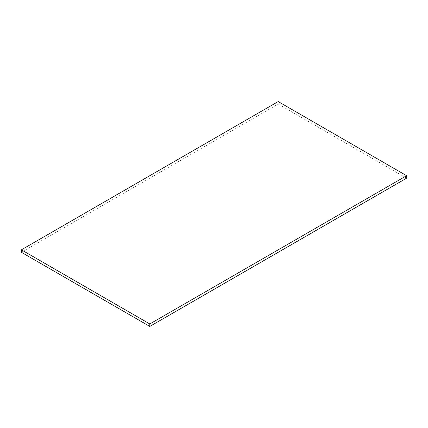 <?xml version="1.0" encoding="UTF-8"?>
<svg xmlns="http://www.w3.org/2000/svg" width="428" height="428" viewBox="0 0 428 428"><rect width="100%" height="100%" fill="white"/><g stroke="black" fill="none" stroke-linecap="round" stroke-linejoin="round"><path stroke-width="0.32" stroke-dasharray="2.14 1.6" d="M406.6 178.171L278.2 104.041L278.2 101.57M21.4 252.301L278.2 104.041"/><path stroke-width="0.64" d="M149.8 326.43L406.6 178.171L406.6 175.699L278.2 101.57L21.4 249.829L149.8 323.959L149.8 326.43L21.4 252.301L21.4 249.829M406.6 175.699L149.8 323.959"/></g></svg>
